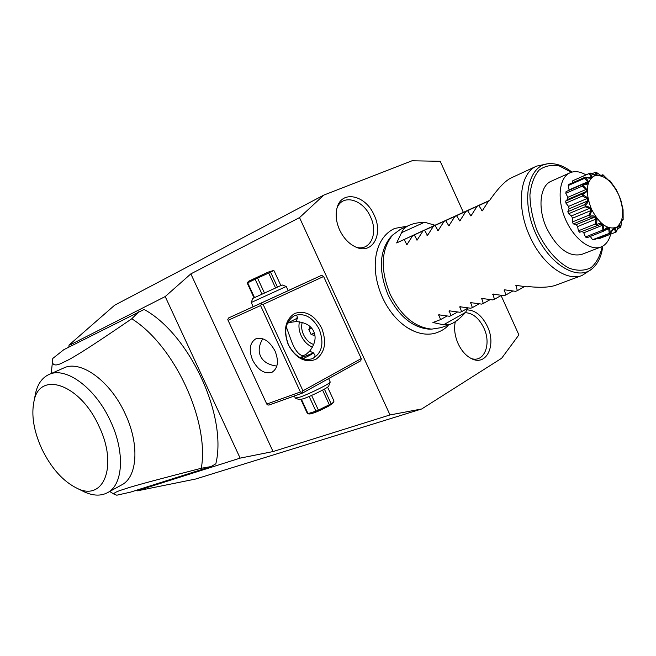 <?xml version="1.0" encoding="UTF-8"?>
<svg xmlns="http://www.w3.org/2000/svg" width="656" height="656" viewBox="0 0 656 656"><rect width="100%" height="100%" fill="white"/><g stroke="black" fill="none" stroke-linecap="round" stroke-linejoin="round"><path stroke-width="0.98" d="M463.366 212.38L440.209 161.286L411.984 160.794L323.875 195.07L299.53 217.612L390.008 414.945L421.71 408.967L501.668 358.242L518.904 334.888L501.069 295.536M378.438 246.599L376.429 253.355C373.658 267.32 375.675 282.055 382.481 297.545C388.754 310.903 397.085 320.964 407.45 327.746L413.6 331.042M339.603 229.928C336.192 222.146 335.323 214.865 337.004 208.1C341.292 189.592 365.663 194.807 374.174 215.209C383.604 234.323 372.469 254.799 355.987 247.148C349.082 244.016 343.621 238.276 339.603 229.928M466.941 309.894C475.182 310.075 481.996 315.577 487.383 326.385C496.641 345.212 486.383 366.704 471.32 358.553C465.883 355.732 461.488 350.78 458.142 343.695C454.78 335.97 453.837 328.631 455.305 321.67M421.71 408.967L195.529 479.052L137.219 490.86L136.382 490.278M69.085 346.999L69.052 345.04L114.62 305.237L323.875 195.07M137.219 490.86L141.196 489.606L139.088 489.417M136.448 490.253L137.079 490.811M165.205 296.561L240.137 458.126L273.06 451.558L190.847 273.872L165.205 296.561L71.717 344.047L71.348 345.851M240.137 458.126L139.876 489.876M131.774 318.775C174.488 345.482 209.617 421.308 201.31 468.261L210.994 466.588L215.832 463.817C227.517 416.199 189.625 334.265 144.115 309.452L63.886 349.632L52.783 358.455L52.464 361.702C52.701 365.269 55.506 365.9 60.885 363.572L69.315 359.431C80.54 353.117 94.612 344.138 131.774 318.775L138.965 311.633M71.717 344.047L72.759 343.162L69.052 345.04M190.847 273.872L299.53 217.612M69.003 345.187L68.888 347.098M210.994 466.588L130.536 492.131L116.809 495.206L114.078 494.189C113.439 493.361 115.497 492.098 120.245 490.417L129.216 487.515C141.065 483.989 157.506 479.52 201.31 468.261M81.68 490.565L84.895 492.148C93.357 495.846 100.794 496.075 107.207 492.836C123.213 485.276 125.28 451.976 110.372 420.865C95.35 387.745 65.518 366.089 48.856 374.56L63.706 368.016C80.483 359.504 110.241 380.816 125.075 413.575C139.81 444.35 137.522 477.412 121.417 485.038L107.682 492.574M48.856 374.56C42.345 377.61 37.966 383.588 35.727 392.501L34.924 396.568M98.917 426.113C80.237 384.186 39.721 370.353 34.046 400.996C31.094 414.986 33.71 431 41.886 449.024C51.348 468.335 63.107 481.438 77.146 488.335C103.779 501.897 118.244 465.653 98.917 426.113M273.06 451.558L390.008 414.945M321.62 275.323L261.088 303.138L261.424 304.081L263.122 304.4L302.949 390.812L361.251 358.578L323.613 276.496L321.62 275.323L288.156 290.6M361.251 358.578L360.8 360.743L302.531 393.051L302.088 392.296L300.399 391.985L260.563 305.565L261.424 304.081M263.122 304.4L323.613 276.496M321.686 328.107C326.967 342.235 325.007 352.657 315.823 359.365C305.13 363.244 295.979 358.447 288.361 344.982C283.031 330.337 285.139 319.825 294.692 313.437C305.434 310.067 314.437 314.962 321.686 328.107M302.949 390.812L302.088 392.296M260.563 305.565L228.075 320.317L266.779 404.063L267.254 404.785L268.886 405.088L302.531 393.051M228.075 320.317L227.788 319.39L228.616 317.947L288.181 290.665M261.088 303.138L228.616 317.947M266.779 404.063L300.399 391.985M252.626 360.144C248.665 350.042 249.665 342.981 255.61 338.947C262.933 336.758 269.411 340.792 275.053 351.042C278.964 361.095 278.021 368.131 272.215 372.141C264.803 374.445 258.275 370.443 252.626 360.144M262.769 338.75C258.89 345.376 258.152 351.173 260.563 356.142C263.056 361.636 268.484 364.949 276.857 366.081M294.167 315.79C296.274 315.028 297.283 315.503 297.201 317.225L296.75 318.447L287.443 323.129M288.46 344.81C283.392 330.919 285.508 321.153 294.798 315.495C304.605 312.707 312.748 317.283 319.218 329.238C324.367 343.277 322.104 353.1 312.42 358.701C302.859 361.185 294.872 356.552 288.46 344.81M297.201 317.225L297.545 317.914L296.045 321.571C305.032 322.227 310.936 325.524 313.757 331.469C316.438 337.504 315.069 344.056 309.648 351.14L313.683 352.994L314.044 353.855C315.872 355.798 315.11 357.495 311.764 358.93M314.011 353.732L312.781 353.297M302.883 358.783C309.812 355.413 313.076 353.568 312.682 353.256L300.743 357.938M300.768 357.93L302.777 355.79C298.521 354.773 294.683 349.73 291.28 340.669L286.246 326.729M302.777 355.79L305.852 354.568L309.648 351.14M299.439 321.85C298.414 326.163 298.988 330.78 301.161 335.683C303.917 341.366 307.689 345.179 312.486 347.122M296.045 321.571L289.312 322.522L287.344 323.342M287.082 323.982L287.828 323.326M313.732 344.515C309.419 343.047 306.016 339.767 303.523 334.667C301.58 330.263 301.153 326.188 302.236 322.432M310.255 326.704L308.828 329.574L311.083 334.47L314.962 335.659M311.083 334.47L314.306 332.838M308.828 329.574L311.649 328.164M252.757 298.423L282.178 284.966L286.254 286.475L251.24 302.506L253.175 306.713M280.85 285.532L274.101 270.862L273.486 270.723L270.608 272.224L277.439 287.066M275.545 287.918L268.706 273.052L270.608 272.224M264.425 292.994L257.562 278.095L268.706 273.052M261.998 294.109L255.135 279.218L257.562 278.095M254.512 297.578L247.697 282.793L255.135 279.218M254.028 297.808L247.23 283.064L247.697 282.793M247.23 283.064L247.607 282.515M248.46 281.309L268.05 272.166L272.986 270.674M295.307 398.061L300.079 397.077C310.058 393.641 331.124 383.079 330.198 381.997L328.615 378.586M299.439 399.668L303.416 398.741C311.805 395.88 329.435 387.024 328.689 386.064L330.116 382.218M309.165 396.486L315.921 411.164L307.5 413.788L300.924 399.529M301.448 399.381L308.099 413.805M311.608 395.42L318.373 410.115L315.921 411.164M322.58 390.107L329.312 404.744L318.373 410.115M324.392 389.115L331.108 403.711L329.312 404.744M327.598 387.147L334.011 401.087L333.445 402.407L331.108 403.711M333.125 402.858L329.484 405.646C320.923 410.254 314.404 413.042 309.935 413.993L309.755 413.977M430.697 329.132L428.86 329.132C412.353 327.516 398.766 316.143 388.106 294.995C378.389 270.805 379.193 251.527 390.509 237.16L391.845 235.816M442.529 221.859L434.994 225.238L424.58 222.228C418.044 222.523 412.854 223.573 409.008 225.385L400.234 229.461L392.542 235.119C380.997 249.78 380.193 269.477 390.131 294.216C401.037 315.839 414.904 327.483 431.746 329.123L441.168 327.639L450.459 324.203C454.961 322.547 459.995 318.603 465.571 312.371L467.703 308.246M547.202 163.893L536.567 166.132C519.773 172.963 515.977 206.673 529.827 236.357C542.118 264.36 566.546 281.965 582.143 275.43L591.179 269.477M409.008 225.385C405.269 227.083 402.784 229.51 401.57 232.675L396.642 242.933L404.129 239.53L406.884 244.713L412.731 235.619L414.256 234.922L417.109 240.121L423.005 230.945L424.555 230.24L427.507 235.447L433.46 226.189L435.035 225.475L438.085 230.691L444.087 221.359L445.695 220.629L448.852 225.853L454.903 216.439L456.535 215.701L459.807 220.933L465.908 211.437L467.564 210.683L470.951 215.922L477.101 206.345L478.79 205.582L482.291 210.83L488.499 201.162L489.36 200.777C498.396 187.739 505.981 179.982 512.123 177.489L536.567 166.132M412.731 235.619L452.599 217.284M423.005 230.945L462.833 212.634M433.46 226.189L473.23 207.903M444.087 221.359L483.8 203.098M546.678 228.231C537.42 208.362 539.863 185.705 551.22 181.22L569.851 172.872C559.191 177.669 556.796 198.875 565.193 218.612C573.442 238.415 590.203 251.387 601.019 246.968L581.733 254.405C568.932 257.316 557.247 248.591 546.678 228.231M610.695 234.151C609.252 239.834 606.611 243.827 602.774 246.123L601.019 246.968M585.972 174.89C580.117 171.47 574.82 170.765 570.072 172.766M585.119 206.804L585.25 205.771C589.26 206.96 591.236 208.05 591.187 209.051C591.95 209.707 591.474 211.945 589.752 215.783L588.891 215.184L590.999 210.543L589.949 208.214L585.119 206.804L568.531 213.758L567.834 211.683L569.08 208.797L568.539 206.41L565.915 203.098L565.693 201.089L567.145 199.678L586.161 191.593L586.169 189.412L567.809 197.325L567.776 199.408M568.531 213.758L571.466 215.914L572.499 218.21L572.253 222.031L573.336 223.901L576.206 224.631L577.608 226.558L578.387 230.83L579.715 232.257L598.698 225.09L579.715 232.257M582.364 231.65L583.758 232.79L585.455 236.972L586.858 237.784L603.545 231.174L603.405 230.682C607.768 225.705 610.031 226.492 610.195 233.06L610.441 233.085C613.45 226.837 615.41 226.435 616.328 231.88L616.697 231.174C618.198 224.885 619.567 223.565 620.814 227.197L621.511 221.654C621.667 219.596 622.216 218.924 623.159 219.621L623.077 209.715L620.732 199.703L618.6 194.611C610.998 179.883 602.716 173.717 593.729 176.111C586.054 181.843 585.267 192.79 591.368 208.961C599.346 224.122 607.776 230.207 616.656 227.206C623.938 221.047 624.586 210.191 618.592 194.619L616.074 189.322L610.252 181.122L608.399 180.121L603.11 174.914C603.266 176.644 602.233 176.628 599.986 174.865L596.148 172.216C598.379 176.103 596.386 176.374 590.162 173.045L589.957 173.143C593.565 177.768 592.065 179.203 585.439 177.423L585.308 177.645C590.203 182.327 589.375 184.754 582.84 184.918L582.79 185.238C588.686 191.486 588.719 190.158 582.725 194.635L582.766 195.012C589.318 197.718 590.105 201.171 585.119 205.377L585.25 205.771M590.302 236.422L592.557 239.719L593.86 239.834L610.441 233.085M597.936 238.235L598.821 238.8L615.459 232.281L614.582 228.936L613.016 229.559M585.439 177.423L590.097 177.719L591.146 176.718L589.104 173.561L573.828 180.261M572.745 180.785L572.614 182.737M582.84 184.918L582.897 184.238L587.063 183.508L587.637 181.81L584.603 178.334L568.194 185.55L568.924 184.361L585.316 177.145M568.194 185.55L569.162 190.224M566.653 191.339L566.079 191.593L565.8 193.29L567.809 197.325M585.119 205.377L584.414 204.705L567.834 211.683M584.414 204.705L587.522 200.998L569.08 208.797M587.522 200.998L586.972 198.588L568.539 206.41M586.972 198.588L582.446 196.029L565.915 203.098M582.446 196.029L582.766 195.012M582.725 194.635L582.208 193.996L565.693 201.089M582.208 193.996L584.849 192.069M586.169 189.412L582.274 186.132L565.8 193.29M582.274 186.132L582.79 185.238M582.536 184.418L566.079 191.593M587.637 181.81L569.326 189.797M584.603 178.334L585.308 177.645M591.146 176.718L589.244 177.546M589.104 173.561L589.957 173.143M573.59 180.367L590.187 173.036L594.853 174.906L596.247 174.709L595.197 172.348L591.991 173.758M595.197 172.348L596.148 172.216M600.699 175.324L602.306 175.972L602.069 174.783L603.11 174.914M608.629 180.302L610.014 180.859M623.159 219.621L622.364 220.637L622.011 219.908L621.617 221.047M620.814 227.197L617.476 228.887M620.1 227.853L619.19 225.836L618.19 226.902L616.845 230.658M616.328 231.88L615.459 232.281M614.582 228.936L613.212 229.215L610.531 233.29M610.195 233.06L592.557 239.719M609.227 233.167L608.727 228.788L604.98 230.272M608.727 228.788L607.144 228.231L603.545 231.174M596.394 225.557L596.279 224.803C601.806 221.589 604.094 223.499 603.143 230.527L603.405 230.682M603.143 230.527L602.134 230.346L585.455 236.972M602.134 230.346L602.315 225.352L583.758 232.79M602.315 225.352L600.724 224.016L598.698 225.09M596.033 224.532L595.058 224.098L596.148 219.014L594.738 217.054L589.974 217.079L589.957 216.136C596.304 214.971 598.329 217.767 596.033 224.532L596.279 224.803M595.058 224.098L578.387 230.83M596.148 219.014L577.608 226.558M594.738 217.054L576.206 224.631M589.974 217.079L573.336 223.901M588.891 215.184L572.253 222.031M590.999 210.543L572.499 218.21M589.949 208.214L571.466 215.914M450.459 324.203L443.538 324.81L432.911 322.498L440.602 319.595L438.716 314.806L449.442 316.258L451.008 315.667L449.188 310.813L460.004 312.281L461.594 311.682L459.84 306.754L470.746 308.23L472.361 307.623L470.672 302.621L481.668 304.113L483.308 303.49L481.684 298.414L492.779 299.923L494.452 299.292L492.902 294.142L504.079 295.659L505.784 295.02L504.308 289.788L515.583 291.33L517.322 290.674L515.919 285.36L527.293 286.91L528.178 286.582C541.29 287.886 550.769 287.32 556.624 284.884L582.143 275.43M524.513 286.557L517.322 290.674M512.869 290.977L505.784 295.02M501.43 295.331L494.452 299.292M490.196 299.603L483.308 303.49M479.142 303.802L472.361 307.623M468.277 307.926L461.594 311.682M457.601 311.985L451.008 315.667M447.097 315.971L440.602 319.595M443.538 324.81L465.571 312.371M488.499 201.162L489.368 200.769M478.79 205.582L489.433 200.662M477.101 206.345L489.442 200.646M467.564 210.683L489.515 200.547M465.908 211.437L489.524 200.531M456.535 215.701L489.589 200.433M454.903 216.439L489.597 200.416M445.695 220.629L483.693 203.081M435.035 225.475L473.124 207.886M424.555 230.24L462.726 212.618M414.256 234.922L452.501 217.275M404.129 239.53L442.431 221.851M434.994 225.238L396.642 242.933M424.58 222.228L401.57 232.675M356.216 247.238C370.337 251.502 378.553 233.306 370.517 216.906C363.162 199.424 342.612 193.471 337.061 207.878M471.156 358.471C484.161 363.186 491.738 344.08 483.833 327.91C478.97 318.127 472.787 313.051 465.284 312.699M571.335 172.282L559.543 166.05C551.753 164.467 544.906 165.837 539.019 170.166C534.041 176.177 531.007 184.434 529.917 194.93C530.138 206.296 532.459 218.038 536.87 230.149C544.808 247.771 556.747 261.744 569.195 268.214C577.37 271.059 584.652 270.879 591.04 267.673C596.558 262.81 600.289 255.725 602.224 246.418M602.782 246.115C601.609 255.889 598.206 263.31 592.573 268.37C577.69 282.088 548.17 264.032 534.648 231.101C520.766 198.309 528.711 164.623 548.924 163.68C556.485 163.237 564.16 166.05 571.942 172.102M515.706 285.77L516.616 285.253M504.103 290.19L505.005 289.681M492.705 294.536L493.591 294.036M481.496 298.808L482.373 298.316M470.483 303.006L471.352 302.523M459.659 307.131L460.512 306.655M449.016 311.19L449.86 310.723M438.552 315.175L439.381 314.724M482.955 210.125L481.717 210.707M471.598 215.234L470.393 215.799M460.446 220.244L459.257 220.801M449.483 225.18L448.319 225.721M438.716 230.018L437.568 230.559M428.122 234.782L426.999 235.307M417.716 239.465L416.609 239.981M407.483 244.065L406.392 244.573M109.659 491.483L114.078 494.189M51.242 373.51L52.464 361.702M34.046 400.996L35.727 392.501M77.146 488.335L84.895 492.148M313.986 353.65L313.683 352.994M297.545 317.914L297.291 317.365M286.262 286.483L288.189 290.682M252.757 298.414L251.24 302.506M248.485 281.276L247.312 282.925M295.372 398.192L294.347 395.978M299.587 399.717L295.536 398.249M309.935 413.993L307.779 413.821M407.335 226.164L394.65 228.427C385.4 232.823 379.332 241.129 376.429 253.355M448.491 324.933C445.719 328.558 441.127 331.37 434.707 333.379C425.908 335.396 416.822 333.519 407.45 327.746M428.86 329.132L431.746 329.123M390.509 237.16L392.542 235.119M566.358 191.445L582.897 184.238M621.65 220.924L622.364 220.637"/></g></svg>
